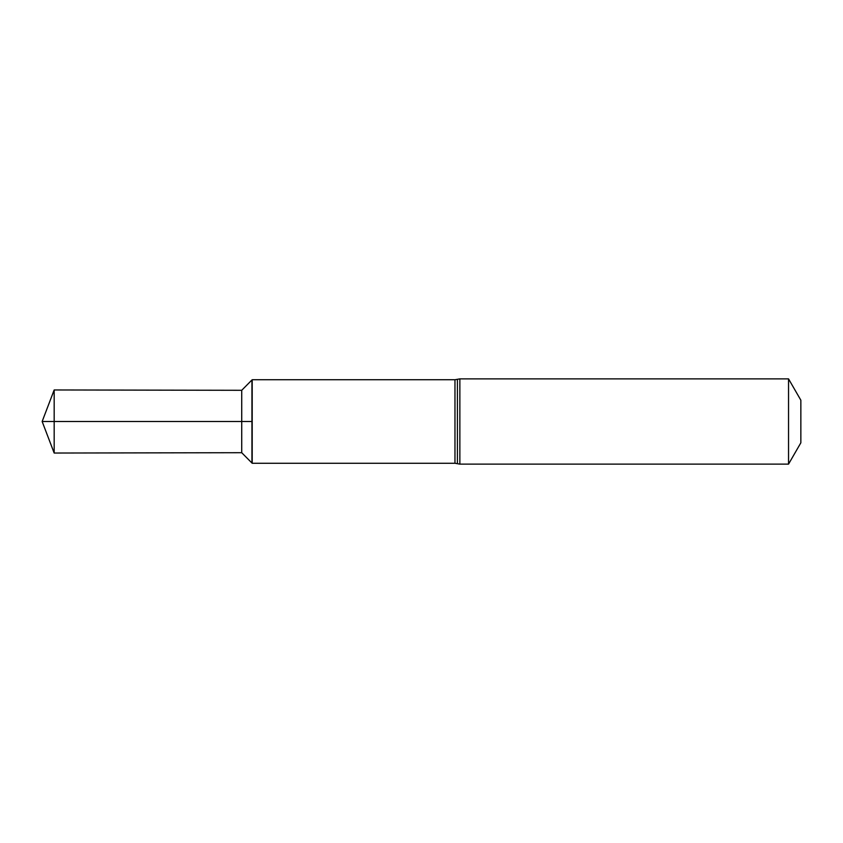 <?xml version="1.0" encoding="UTF-8"?>
<svg xmlns="http://www.w3.org/2000/svg" width="843" height="843" viewBox="0 0 843 843"><rect width="100%" height="100%" fill="white"/><g stroke="black" fill="none" stroke-linecap="round" stroke-linejoin="round"><path stroke-width="1.26" d="M241.72 452.702L252.194 463.271L252.194 379.729L251.941 421.5L251.941 379.982L241.72 390.298L54.173 389.961L54.173 453.039L241.72 452.702L241.72 390.298M251.941 463.018L251.941 421.5L251.941 463.018M788.542 378.876L800.85 400.193L800.85 442.807L788.542 464.124L788.542 378.876L459.856 378.876L459.856 464.124L457.412 463.692L457.412 379.308L459.856 378.876M54.173 453.039L42.15 421.5L251.941 421.5L54.173 421.5M252.194 463.271L454.967 463.271L454.967 379.729L252.194 379.729M454.967 379.729L457.412 379.308M454.967 463.271L457.412 463.692M788.542 464.124L459.856 464.124M42.15 421.5L54.173 389.961"/></g></svg>
